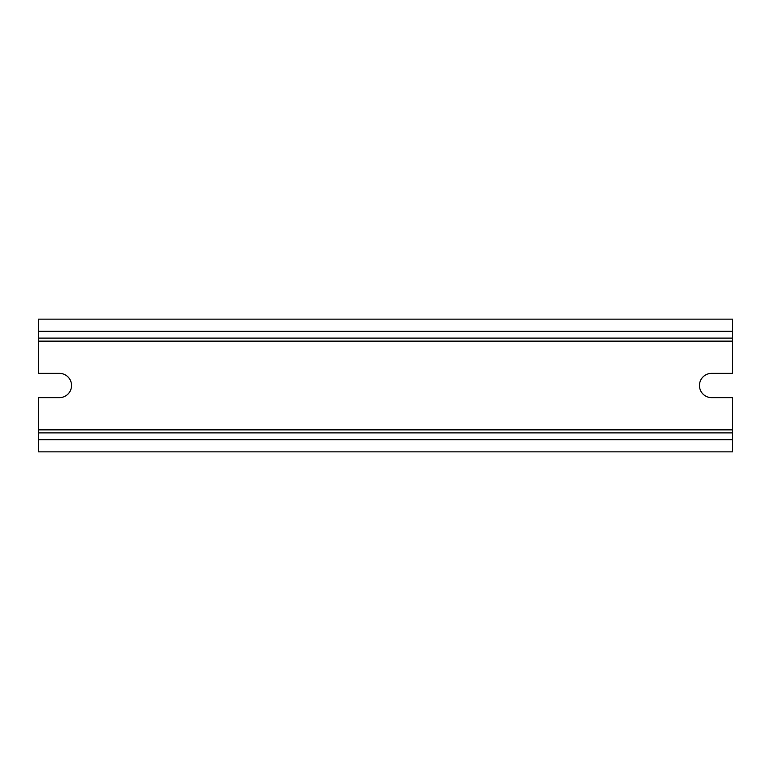 <?xml version="1.0" encoding="UTF-8"?>
<svg xmlns="http://www.w3.org/2000/svg" width="771" height="771" viewBox="0 0 771 771"><rect width="100%" height="100%" fill="white"/><g stroke="black" fill="none" stroke-linecap="round" stroke-linejoin="round"><path stroke-width="1.16" d="M711.594 397.634A12.134 12.134 0 0 1 699.461 385.5A12.134 12.134 0 0 1 711.594 373.366L732.45 373.366L732.45 319.146L38.55 319.146L38.55 373.366L59.406 373.366A12.134 12.134 0 0 1 71.539 385.5A12.134 12.134 0 0 1 59.406 397.634L38.55 397.634L38.55 432.897L732.45 432.897L732.45 397.634L711.594 397.634M38.55 432.897L38.55 451.854L732.45 451.854L732.45 432.897M38.55 338.103L732.45 338.103M38.55 341.139L732.45 341.139M38.55 429.861L732.45 429.861M38.55 439.721L732.45 439.721M38.55 331.279L732.45 331.279"/></g></svg>
